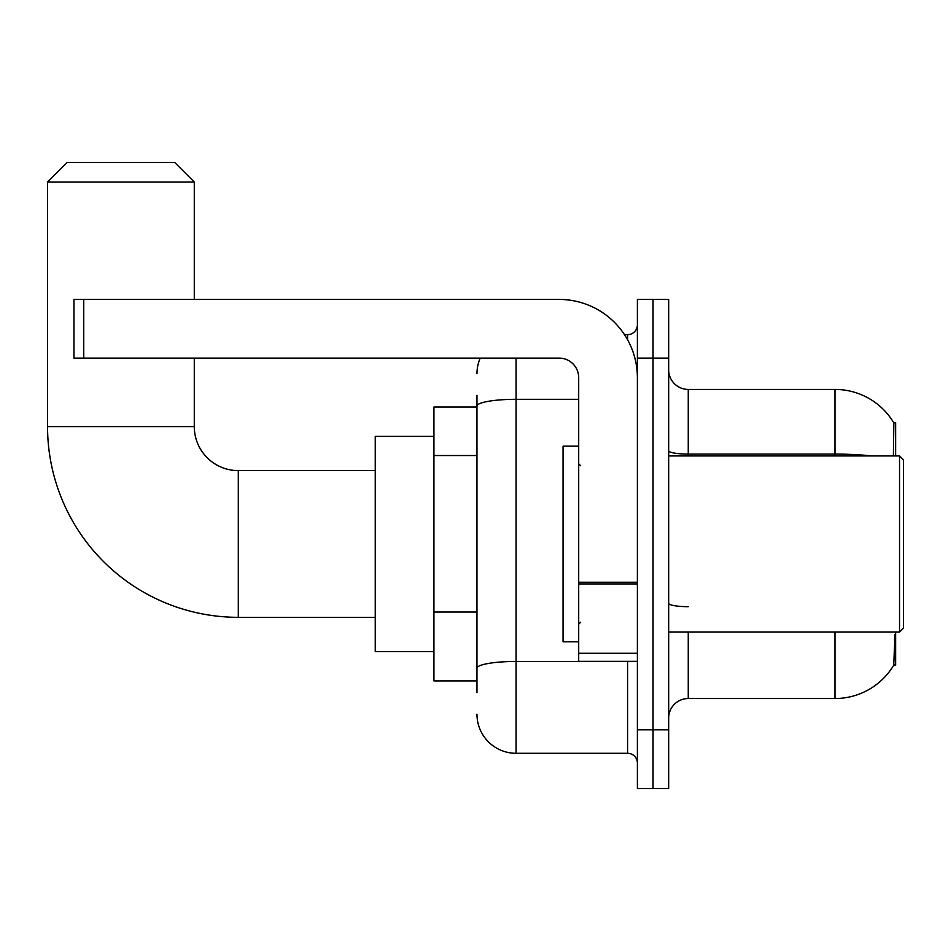 <?xml version="1.0" encoding="UTF-8"?>
<svg xmlns="http://www.w3.org/2000/svg" width="951" height="951" viewBox="0 0 951 951"><rect width="100%" height="100%" fill="white"/><g stroke="black" fill="none" stroke-linecap="round" stroke-linejoin="round"><path stroke-width="1.43" d="M895.628 455.933L895.628 422.684L893.845 422.922A68.472 68.472 0 0 0 834.978 389.423A68.472 68.472 0 0 1 893.702 422.684A68.472 68.472 0 0 0 834.978 389.423L688.251 389.423A19.567 19.567 0 0 1 668.684 369.856A19.567 19.567 0 0 0 688.251 389.423L688.251 455.933M895.628 632.011L895.628 665.26L893.702 665.26L895.057 634.353M476.962 443.784L476.962 395.295L476.962 407.028L433.929 407.028L433.929 680.916L476.962 680.916M668.684 718.088A19.567 19.567 0 0 1 688.251 698.521L834.978 698.521L834.978 632.011M894.047 664.678A68.472 68.472 0 0 1 834.978 698.521M653.04 729.821L653.04 788.51L668.684 788.51L668.684 729.821L653.04 729.821L653.04 788.51L637.384 788.51L637.384 729.821L653.04 729.821L653.04 358.123L653.04 729.821M637.384 729.821L637.384 299.434L653.04 299.434L653.04 358.123L653.04 299.434L668.684 299.434L668.684 729.821M893.369 455.933L893.845 422.922A68.472 68.472 0 0 0 834.978 389.423L834.978 454.091L688.251 454.091A19.567 3.4 0 0 1 668.684 450.691M476.962 692.649L476.962 395.295M516.096 358.123L516.096 753.299L627.601 753.299L627.601 661.349M624.486 334.645L627.601 334.645A9.783 9.783 0 0 0 637.384 324.862M476.962 675.044L476.962 623.773M637.384 763.082A9.783 9.783 0 0 0 627.601 753.299M476.962 373.767A39.122 39.122 0 0 1 480.231 358.123M516.096 753.299A39.122 39.122 0 0 1 476.962 714.177M375.241 617.33L238.297 617.33A190.747 190.747 0 0 1 47.55 426.595L47.55 182.045L67.117 162.49L174.711 162.49L194.277 182.045L47.55 182.045M238.297 617.33L238.297 470.614A44.019 44.019 0 0 1 194.277 426.595L194.277 358.123M194.277 299.434L194.277 182.045M433.929 436.378L375.241 436.378L375.241 651.566L433.929 651.566M637.384 661.349L578.695 661.349L578.695 582.238L637.384 582.238M637.384 377.678A78.255 78.255 0 0 0 559.129 299.434L83.747 299.434L83.747 358.123L559.129 358.123A19.567 19.567 0 0 1 578.695 377.678L578.695 582.238M83.747 358.123L73.964 358.123L73.964 299.434L83.747 299.434M899.539 455.933L903.45 459.844L903.45 628.1L899.539 632.011L899.539 455.933L668.684 455.933M578.695 446.15L563.051 446.15L563.051 641.794L578.695 641.794M476.962 455.529L433.929 455.529M476.962 612.04L433.929 612.04M688.251 632.011L688.251 698.521M871.663 455.933A68.472 11.887 180 0 0 834.978 454.091L834.978 455.933M668.684 358.123L637.384 358.123M688.251 606.679A19.567 3.4 0 0 1 668.684 603.279M631 661.349A9.783 1.7 0 0 1 627.601 661.456L516.096 661.456A39.122 6.8 180 0 0 476.962 668.256M476.962 406.101A39.122 6.8 180 0 1 516.096 399.313L578.695 399.313M627.601 339.804L627.601 334.645M47.55 426.595L194.277 426.595M637.384 583.938L578.695 583.938M578.695 653.266L637.384 653.266M375.241 470.614L238.297 470.614M668.684 632.011L899.539 632.011M580.657 465.717L578.695 463.767M580.657 622.227L578.695 624.177"/></g></svg>
